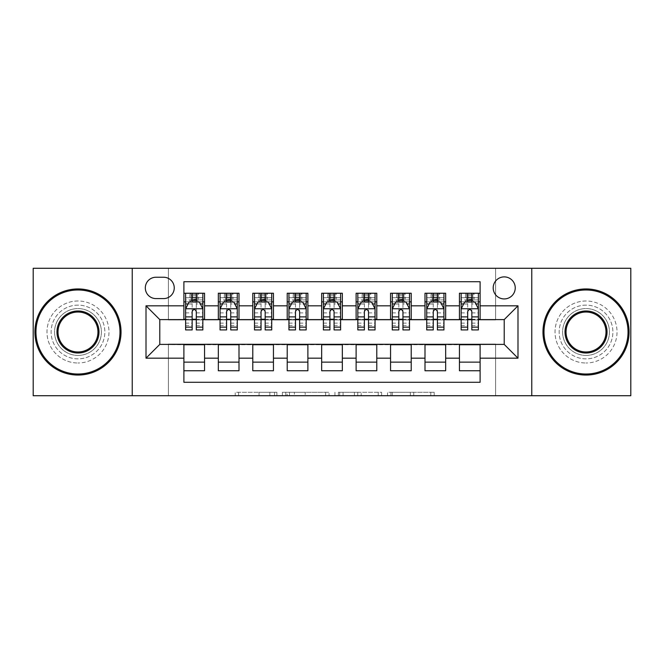 <?xml version="1.0" encoding="UTF-8"?>
<svg xmlns="http://www.w3.org/2000/svg" width="664" height="664" viewBox="0 0 664 664"><rect width="100%" height="100%" fill="white"/><g stroke="black" fill="none" stroke-linecap="round" stroke-linejoin="round"><path stroke-width="0.5" stroke-dasharray="3.32 2.49" d="M276.888 395.719L238.6 395.719L276.888 395.719L276.888 392.275L259.06 392.275L259.06 395.719L259.06 392.275L276.888 392.275L276.888 395.719L276.888 392.275L259.06 392.275L259.06 395.719L259.06 392.275L276.888 392.275L238.6 392.275L276.888 392.275M586.021 305.133A26.867 26.867 0 0 0 559.154 332A26.867 26.867 0 0 0 586.021 358.867A26.867 26.867 0 0 0 612.889 332A26.867 26.867 0 0 0 586.021 305.133A26.867 26.867 0 0 0 559.154 332A26.867 26.867 0 0 0 586.021 358.867A26.867 26.867 0 0 0 612.889 332A26.867 26.867 0 0 0 586.021 305.133M77.978 305.133A26.867 26.867 0 0 0 51.111 332A26.867 26.867 0 0 0 77.978 358.867A26.867 26.867 0 0 0 104.846 332A26.867 26.867 0 0 0 77.978 305.133A26.867 26.867 0 0 0 51.111 332A26.867 26.867 0 0 0 77.978 358.867A26.867 26.867 0 0 0 104.846 332A26.867 26.867 0 0 0 77.978 305.133M504.217 276.888A11.022 11.022 0 0 0 493.194 287.91A11.022 11.022 0 0 0 504.217 298.933A11.022 11.022 0 0 0 515.239 287.91A11.022 11.022 0 0 0 504.217 276.888M430.803 395.719L390.913 395.719L430.803 395.719L430.803 392.275L413.73 392.275L434.19 392.275L434.19 395.719L434.19 392.275L390.913 392.275L434.19 392.275L434.19 395.719L434.19 392.275L430.803 392.275L430.803 395.719M410.352 395.719L392.266 395.719L410.352 395.719L410.352 392.275L413.73 392.275L410.352 392.275L410.352 395.719L410.352 392.275L392.266 392.275L392.266 395.719L392.266 392.275L410.352 392.275L410.352 395.719M387.527 395.719L390.913 395.719L387.527 395.719L387.527 392.275L390.913 392.275L387.527 392.275L387.527 395.719M235.222 395.719L238.6 395.719L235.222 395.719L235.222 392.275L238.6 392.275L235.222 392.275L235.222 395.719M33.2 395.719L168.39 395.719L168.39 344.052L495.61 344.052L495.61 395.719L168.39 395.719L168.39 344.052L495.61 344.052L495.61 395.719L630.8 395.719L630.8 268.281L495.61 268.281L495.61 319.948L168.39 319.948L168.39 268.281L495.61 268.281L495.61 319.948L168.39 319.948L168.39 268.281L33.2 268.281L33.2 395.719M329.045 395.719L325.659 395.719L329.045 395.719L329.045 392.275L329.045 395.719M285.769 395.719L325.659 395.719L282.383 395.719L285.769 395.719L285.769 392.275L329.045 392.275L282.383 392.275L282.383 395.719L282.383 392.275L285.769 392.275L285.769 395.719M338.341 395.719L381.617 395.719L334.955 395.719L338.341 395.719L338.341 392.275L381.617 392.275L381.617 395.719L381.617 392.275L361.158 392.275L361.158 395.719M459.438 293.247L480.105 293.247L480.105 301.863L459.438 301.863L459.438 293.247M425.001 293.247L445.668 293.247L445.668 301.863L425.001 301.863L425.001 293.247M390.556 293.247L411.223 293.247L411.223 301.863L390.556 301.863L390.556 293.247M356.111 293.247L376.778 293.247L376.778 301.863L356.111 301.863L356.111 293.247M321.666 293.247L342.333 293.247L342.333 301.863L321.666 301.863L321.666 293.247M287.221 293.247L307.888 293.247L307.888 301.863L287.221 301.863L287.221 293.247M252.776 293.247L273.443 293.247L273.443 301.863L252.776 301.863L252.776 293.247M218.332 293.247L238.998 293.247L238.998 301.863L218.332 301.863L218.332 293.247M183.895 370.753L183.895 362.137L204.562 362.137L204.562 370.753L183.895 370.753L183.895 382.29L480.105 382.29L480.105 370.753L459.438 370.753L459.438 362.137L480.105 362.137L480.105 370.753M238.998 370.753L218.332 370.753L218.332 362.137L238.998 362.137L238.998 370.753M273.443 370.753L252.776 370.753L252.776 362.137L273.443 362.137L273.443 370.753M307.888 370.753L287.221 370.753L287.221 362.137L307.888 362.137L307.888 370.753M342.333 370.753L321.666 370.753L321.666 362.137L342.333 362.137L342.333 370.753M376.778 370.753L356.111 370.753L356.111 362.137L376.778 362.137L376.778 370.753M411.223 370.753L390.556 370.753L390.556 362.137L411.223 362.137L411.223 370.753M445.668 370.753L425.001 370.753L425.001 362.137L445.668 362.137L445.668 370.753M459.438 362.137L459.438 344.74L504.217 344.4L504.217 319.6L445.668 319.6L445.668 301.863M445.668 319.259L411.223 319.6L411.223 301.863M411.223 319.259L376.778 319.6L376.778 301.863M376.778 319.259L342.333 319.6L342.333 301.863M342.333 319.259L307.888 319.6L307.888 301.863M307.888 319.259L273.443 319.6L273.443 301.863M273.443 319.259L238.998 319.6L238.998 301.863M183.895 293.247L204.562 293.247L204.562 301.863L183.895 301.863L183.895 281.71L480.105 281.71L480.105 293.247M425.001 362.137L425.001 344.74L459.438 344.74M390.556 362.137L390.556 344.74L425.001 344.74M356.111 362.137L356.111 344.74L390.556 344.74M321.666 362.137L321.666 344.74L356.111 344.74M287.221 362.137L287.221 344.74L321.666 344.74M252.776 362.137L252.776 344.74L287.221 344.74M218.332 362.137L218.332 344.74L252.776 344.74M238.998 319.259L204.562 319.6L204.562 301.863M183.895 362.137L183.895 344.74L218.332 344.74M204.562 319.259L159.783 319.6L159.783 344.4L183.895 344.74M196.295 301.863L202.835 301.863L202.835 293.247L189.921 293.247L189.921 301.863L185.613 301.863L192.162 301.863M183.895 319.259L183.895 301.863M185.613 319.259L192.162 319.259M196.295 319.259L202.835 319.259M204.562 362.137L204.562 344.74M220.058 319.259L226.598 319.259M230.732 319.259L237.28 319.259M230.732 301.863L237.28 301.863L237.28 293.247L224.366 293.247L224.366 301.863L220.058 301.863L226.598 301.863M218.332 319.259L218.332 301.863M238.998 362.137L238.998 344.74M273.443 362.137L273.443 344.74M252.776 319.259L252.776 301.863M265.177 301.863L271.725 301.863L271.725 293.247L258.811 293.247L258.811 301.863L254.503 301.863L261.043 301.863M254.503 319.259L261.043 319.259M265.177 319.259L271.725 319.259M307.888 362.137L307.888 344.74M287.221 319.259L287.221 301.863M299.622 301.863L306.17 301.863L306.17 293.247L293.247 293.247L293.247 301.863L288.948 301.863L295.488 301.863M288.948 319.259L295.488 319.259M299.622 319.259L306.17 319.259M342.333 362.137L342.333 344.74M321.666 319.259L321.666 301.863M334.067 301.863L340.607 301.863L340.607 293.247L327.692 293.247L327.692 301.863L323.393 301.863L329.933 301.863M323.393 319.259L329.933 319.259M334.067 319.259L340.607 319.259M376.778 362.137L376.778 344.74M356.111 319.259L356.111 301.863M368.512 301.863L375.052 301.863L375.052 293.247L362.137 293.247L362.137 301.863L357.83 301.863L364.378 301.863M357.83 319.259L364.378 319.259M368.512 319.259L375.052 319.259M411.223 362.137L411.223 344.74M390.556 319.259L390.556 301.863M402.957 301.863L409.497 301.863L409.497 293.247L396.582 293.247L396.582 301.863L392.275 301.863L398.823 301.863M392.275 319.259L398.823 319.259M402.957 319.259L409.497 319.259M445.668 362.137L445.668 344.74M425.001 319.259L425.001 301.863M437.402 301.863L443.942 301.863L443.942 293.247L431.027 293.247L431.027 301.863L426.72 301.863L433.268 301.863M426.72 319.259L433.268 319.259M437.402 319.259L443.942 319.259M480.105 362.137L480.105 344.74M459.438 319.259L459.438 301.863M480.105 319.259L480.105 301.863M471.838 301.863L478.387 301.863L478.387 293.247L465.472 293.247L465.472 301.863L461.165 301.863L467.705 301.863M461.165 319.259L467.705 319.259M471.838 319.259L478.387 319.259M155.99 277.237A10.674 10.674 0 0 0 145.316 287.91A10.674 10.674 0 0 0 155.99 298.592L163.568 298.592A10.674 10.674 0 0 0 174.25 287.91A10.674 10.674 0 0 0 163.568 277.237L155.99 277.237M132.227 395.719L132.227 268.281M531.773 268.281L531.773 395.719M289.487 395.719L294.384 395.719L289.487 395.719L289.487 392.275L287.122 392.275L287.122 395.719L287.122 392.275L294.384 392.275L289.487 392.275L289.487 395.719M294.384 395.719L305.208 395.719L294.384 395.719L294.384 392.275L305.208 392.275L305.208 395.719L305.208 392.275L294.384 392.275L294.384 395.719M338.341 392.275L357.78 392.275L357.78 395.719L357.78 392.275L354.402 392.275L357.78 392.275L357.78 395.719L357.78 392.275L361.158 392.275M339.694 392.275L339.694 395.719L339.694 392.275M334.955 392.275L334.955 395.719L334.955 392.275M202.835 329.933L202.835 297.729L202.835 301.863L185.613 301.863L185.613 297.729L192.162 297.729L192.162 293.247L202.835 293.247M185.613 308.926L185.613 325.46L185.613 308.926L189.057 302.037L199.391 302.037L202.835 308.926L202.835 325.46L202.835 308.926M185.613 301.863L185.613 293.247L192.162 293.247M185.613 329.933L185.613 297.729L202.835 297.729L196.295 297.729L196.295 293.247L196.295 329.933M192.502 295.837L195.946 295.837L195.946 299.281L192.502 299.281L192.502 295.837L191.124 294.459L197.324 294.459L191.124 294.459L191.124 300.659L197.324 300.659L197.324 294.459L197.324 300.659L191.124 300.659L191.124 294.459L189.921 293.247L185.613 293.247M192.162 297.729L192.162 303.996L185.613 303.996M188.111 303.929L192.162 303.929L192.162 302.037M196.295 302.037L196.295 303.929L200.337 303.929M192.162 329.933L192.162 303.996M192.162 303.929L192.162 311.507C193.531 308.901 194.909 308.901 196.295 311.507L196.295 303.929M202.835 301.863L198.528 301.863L198.528 293.247L195.946 295.837M195.946 299.281L198.528 301.863L189.921 301.863L192.502 299.281M77.978 375.052A43.052 43.052 0 0 1 34.918 332A43.052 43.052 0 0 1 77.978 288.948A43.052 43.052 0 0 1 121.031 332A43.052 43.052 0 0 1 77.978 375.052A43.052 43.052 0 0 1 34.918 332A43.052 43.052 0 0 1 77.978 288.948A43.052 43.052 0 0 1 121.031 332A43.052 43.052 0 0 1 77.978 375.052A43.052 43.052 0 0 1 34.918 332A43.052 43.052 0 0 1 77.978 288.948A43.052 43.052 0 0 1 121.031 332A43.052 43.052 0 0 1 77.978 375.052M77.978 300.999A31 31 0 0 0 46.978 332A31 31 0 0 0 77.978 363A31 31 0 0 1 46.978 332A31 31 0 0 1 77.978 300.999A31 31 0 0 1 108.979 332A31 31 0 0 1 77.978 363A31 31 0 0 0 108.979 332A31 31 0 0 0 77.978 300.999M77.978 312.022A19.978 19.978 0 0 1 97.957 332A19.978 19.978 0 0 1 77.978 351.978A19.978 19.978 0 0 1 58 332A19.978 19.978 0 0 1 77.978 312.022M77.978 355.423A23.423 23.423 0 0 1 54.556 332A23.423 23.423 0 0 1 77.978 308.577A23.423 23.423 0 0 1 101.401 332A23.423 23.423 0 0 1 77.978 355.423A23.423 23.423 0 0 1 54.556 332A23.423 23.423 0 0 1 77.978 308.577A23.423 23.423 0 0 1 101.401 332A23.423 23.423 0 0 1 77.978 355.423M586.021 375.052A43.052 43.052 0 0 1 542.969 332A43.052 43.052 0 0 1 586.021 288.948A43.052 43.052 0 0 1 629.082 332A43.052 43.052 0 0 1 586.021 375.052A43.052 43.052 0 0 1 542.969 332A43.052 43.052 0 0 1 586.021 288.948A43.052 43.052 0 0 1 629.082 332A43.052 43.052 0 0 1 586.021 375.052A43.052 43.052 0 0 1 542.969 332A43.052 43.052 0 0 1 586.021 288.948A43.052 43.052 0 0 1 629.082 332A43.052 43.052 0 0 1 586.021 375.052M586.021 300.999A31 31 0 0 0 555.021 332A31 31 0 0 0 586.021 363A31 31 0 0 1 555.021 332A31 31 0 0 1 586.021 300.999A31 31 0 0 1 617.022 332A31 31 0 0 1 586.021 363A31 31 0 0 0 617.022 332A31 31 0 0 0 586.021 300.999M586.021 312.022A19.978 19.978 0 0 1 606 332A19.978 19.978 0 0 1 586.021 351.978A19.978 19.978 0 0 1 566.043 332A19.978 19.978 0 0 1 586.021 312.022M586.021 355.423A23.423 23.423 0 0 1 562.599 332A23.423 23.423 0 0 1 586.021 308.577A23.423 23.423 0 0 1 609.444 332A23.423 23.423 0 0 1 586.021 355.423A23.423 23.423 0 0 1 562.599 332A23.423 23.423 0 0 1 586.021 308.577A23.423 23.423 0 0 1 609.444 332A23.423 23.423 0 0 1 586.021 355.423M237.28 329.933L237.28 297.729L237.28 301.863L220.058 301.863L220.058 297.729L226.598 297.729L226.598 293.247L237.28 293.247M220.058 308.926L220.058 325.46L220.058 308.926L223.502 302.037L233.836 302.037L237.28 308.926L237.28 325.46L237.28 308.926M220.058 301.863L220.058 293.247L226.598 293.247M220.058 329.933L220.058 297.729L237.28 297.729L230.732 297.729L230.732 293.247M226.947 295.837L230.391 295.837L230.391 299.281L226.947 299.281L226.947 295.837L225.569 294.459L231.769 294.459L225.569 294.459L225.569 300.659L231.769 300.659L231.769 294.459L231.769 300.659L225.569 300.659L225.569 294.459L224.366 293.247L220.058 293.247M226.598 297.729L226.598 303.996L220.058 303.996M237.28 303.996L230.732 303.996L230.732 297.729M222.556 303.929L226.598 303.929L226.598 302.037M230.732 302.037L230.732 303.929L234.782 303.929M226.598 329.933L226.598 303.996M230.732 303.996L230.732 329.933M226.598 303.929L226.598 311.507C227.976 308.901 229.354 308.901 230.732 311.507L230.732 303.929M237.28 301.863L232.973 301.863L232.973 293.247L230.391 295.837M230.391 299.281L232.973 301.863L224.366 301.863L226.947 299.281M271.725 329.933L271.725 297.729L271.725 301.863L254.503 301.863L254.503 297.729L261.043 297.729L261.043 293.247L271.725 293.247M254.503 308.926L254.503 325.46L254.503 308.926L257.947 302.037L268.281 302.037L271.725 308.926L271.725 325.46L271.725 308.926M254.503 301.863L254.503 293.247L261.043 293.247M254.503 329.933L254.503 297.729L271.725 297.729L265.177 297.729L265.177 293.247M261.392 295.837L264.836 295.837L264.836 299.281L261.392 299.281L261.392 295.837L260.014 294.459L266.214 294.459L260.014 294.459L260.014 300.659L266.214 300.659L266.214 294.459L266.214 300.659L260.014 300.659L260.014 294.459L258.811 293.247L254.503 293.247M261.043 297.729L261.043 303.996L254.503 303.996M271.725 303.996L265.177 303.996L265.177 297.729M257.001 303.929L261.043 303.929L261.043 302.037M265.177 302.037L265.177 303.929L269.227 303.929M261.043 329.933L261.043 303.996M265.177 303.996L265.177 329.933M261.043 303.929L261.043 311.507C262.421 308.901 263.799 308.901 265.177 311.507L265.177 303.929M271.725 301.863L267.418 301.863L267.418 293.247L264.836 295.837M264.836 299.281L267.418 301.863L258.811 301.863L261.392 299.281M306.17 329.933L306.17 297.729L306.17 301.863L288.948 301.863L288.948 297.729L295.488 297.729L295.488 293.247L306.17 293.247M288.948 308.926L288.948 325.46L288.948 308.926L292.392 302.037L302.726 302.037L306.17 308.926L306.17 325.46L306.17 308.926M288.948 301.863L288.948 293.247L295.488 293.247M288.948 329.933L288.948 297.729L306.17 297.729L299.622 297.729L299.622 293.247M295.837 295.837L299.281 295.837L299.281 299.281L295.837 299.281L295.837 295.837L294.459 294.459L300.659 294.459L294.459 294.459L294.459 300.659L300.659 300.659L300.659 294.459L300.659 300.659L294.459 300.659L294.459 294.459L293.247 293.247L288.948 293.247M295.488 297.729L295.488 303.996L288.948 303.996M306.17 303.996L299.622 303.996L299.622 297.729M291.438 303.929L295.488 303.929L295.488 302.037M299.622 302.037L299.622 303.929L303.672 303.929M295.488 329.933L295.488 303.996M299.622 303.996L299.622 329.933M295.488 303.929L295.488 311.507C296.866 308.901 298.244 308.901 299.622 311.507L299.622 303.929M306.17 301.863L301.863 301.863L301.863 293.247L299.281 295.837M299.281 299.281L301.863 301.863L293.247 301.863L295.837 299.281M340.607 329.933L340.607 297.729L340.607 301.863L323.393 301.863L323.393 297.729L329.933 297.729L329.933 293.247L340.607 293.247M323.393 308.926L323.393 325.46L323.393 308.926L326.837 302.037L337.163 302.037L340.607 308.926L340.607 325.46L340.607 308.926M323.393 301.863L323.393 293.247L329.933 293.247M323.393 329.933L323.393 297.729L340.607 297.729L334.067 297.729L334.067 293.247M330.282 295.837L333.718 295.837L333.718 299.281L330.282 299.281L330.282 295.837L328.904 294.459L335.096 294.459L328.904 294.459L328.904 300.659L335.096 300.659L335.096 294.459L335.096 300.659L328.904 300.659L328.904 294.459L327.692 293.247L323.393 293.247M329.933 297.729L329.933 303.996L323.393 303.996M340.607 303.996L334.067 303.996L334.067 297.729M325.883 303.929L329.933 303.929L329.933 302.037M334.067 302.037L334.067 303.929L338.117 303.929M329.933 329.933L329.933 303.996M334.067 303.996L334.067 329.933M329.933 303.929L329.933 311.507C331.311 308.901 332.689 308.901 334.067 311.507L334.067 303.929M340.607 301.863L336.308 301.863L336.308 293.247L333.718 295.837M333.718 299.281L336.308 301.863L327.692 301.863L330.282 299.281M375.052 329.933L375.052 297.729L375.052 301.863L357.83 301.863L357.83 297.729L364.378 297.729L364.378 293.247L375.052 293.247M357.83 308.926L357.83 325.46L357.83 308.926L361.274 302.037L371.608 302.037L375.052 308.926L375.052 325.46L375.052 308.926M357.83 301.863L357.83 293.247L364.378 293.247M357.83 329.933L357.83 297.729L375.052 297.729L368.512 297.729L368.512 293.247M364.719 295.837L368.163 295.837L368.163 299.281L364.719 299.281L364.719 295.837L363.341 294.459L369.541 294.459L363.341 294.459L363.341 300.659L369.541 300.659L369.541 294.459L369.541 300.659L363.341 300.659L363.341 294.459L362.137 293.247L357.83 293.247M364.378 297.729L364.378 303.996L357.83 303.996M375.052 303.996L368.512 303.996L368.512 297.729M360.328 303.929L364.378 303.929L364.378 302.037M368.512 302.037L368.512 303.929L372.562 303.929M364.378 329.933L364.378 303.996M368.512 303.996L368.512 329.933M364.378 303.929L364.378 311.507C365.748 308.901 367.126 308.901 368.512 311.507L368.512 303.929M375.052 301.863L370.753 301.863L370.753 293.247L368.163 295.837M368.163 299.281L370.753 301.863L362.137 301.863L364.719 299.281M409.497 329.933L409.497 297.729L409.497 301.863L392.275 301.863L392.275 297.729L398.823 297.729L398.823 293.247L409.497 293.247M392.275 308.926L392.275 325.46L392.275 308.926L395.719 302.037L406.053 302.037L409.497 308.926L409.497 325.46L409.497 308.926M392.275 301.863L392.275 293.247L398.823 293.247M392.275 329.933L392.275 297.729L409.497 297.729L402.957 297.729L402.957 293.247M399.164 295.837L402.608 295.837L402.608 299.281L399.164 299.281L399.164 295.837L397.786 294.459L403.986 294.459L397.786 294.459L397.786 300.659L403.986 300.659L403.986 294.459L403.986 300.659L397.786 300.659L397.786 294.459L396.582 293.247L392.275 293.247M398.823 297.729L398.823 303.996L392.275 303.996M409.497 303.996L402.957 303.996L402.957 297.729M394.773 303.929L398.823 303.929L398.823 302.037M402.957 302.037L402.957 303.929L406.999 303.929M398.823 329.933L398.823 303.996M402.957 303.996L402.957 329.933M398.823 303.929L398.823 311.507C400.193 308.901 401.571 308.901 402.957 311.507L402.957 303.929M409.497 301.863L405.189 301.863L405.189 293.247L402.608 295.837M402.608 299.281L405.189 301.863L396.582 301.863L399.164 299.281M443.942 329.933L443.942 297.729L443.942 301.863L426.72 301.863L426.72 297.729L433.268 297.729L433.268 293.247L443.942 293.247M426.72 308.926L426.72 325.46L426.72 308.926L430.164 302.037L440.498 302.037L443.942 308.926L443.942 325.46L443.942 308.926M426.72 301.863L426.72 293.247L433.268 293.247M426.72 329.933L426.72 297.729L443.942 297.729L437.402 297.729L437.402 293.247M433.609 295.837L437.053 295.837L437.053 299.281L433.609 299.281L433.609 295.837L432.231 294.459L438.431 294.459L432.231 294.459L432.231 300.659L438.431 300.659L438.431 294.459L438.431 300.659L432.231 300.659L432.231 294.459L431.027 293.247L426.72 293.247M433.268 297.729L433.268 303.996L426.72 303.996M443.942 303.996L437.402 303.996L437.402 297.729M429.218 303.929L433.268 303.929L433.268 302.037M437.402 302.037L437.402 303.929L441.444 303.929M433.268 329.933L433.268 303.996M437.402 303.996L437.402 329.933M433.268 303.929L433.268 311.507C434.638 308.901 436.016 308.901 437.402 311.507L437.402 303.929M443.942 301.863L439.634 301.863L439.634 293.247L437.053 295.837M437.053 299.281L439.634 301.863L431.027 301.863L433.609 299.281M478.387 329.933L478.387 297.729L478.387 301.863L461.165 301.863L461.165 297.729L467.705 297.729L467.705 293.247L478.387 293.247M461.165 308.926L461.165 325.46L461.165 308.926L464.609 302.037L474.943 302.037L478.387 308.926L478.387 325.46L478.387 308.926M461.165 301.863L461.165 293.247L467.705 293.247M461.165 329.933L461.165 297.729L478.387 297.729L471.838 297.729L471.838 293.247M468.054 295.837L471.498 295.837L471.498 299.281L468.054 299.281L468.054 295.837L466.676 294.459L472.876 294.459L466.676 294.459L466.676 300.659L472.876 300.659L472.876 294.459L472.876 300.659L466.676 300.659L466.676 294.459L465.472 293.247L461.165 293.247M467.705 297.729L467.705 303.996L461.165 303.996M478.387 303.996L471.838 303.996L471.838 297.729M463.663 303.929L467.705 303.929L467.705 302.037M471.838 302.037L471.838 303.929L475.889 303.929M467.705 329.933L467.705 303.996M471.838 303.996L471.838 329.933M467.705 303.929L467.705 311.507C469.083 308.901 470.461 308.901 471.838 311.507L471.838 303.929M478.387 301.863L474.079 301.863L474.079 293.247L471.498 295.837M471.498 299.281L474.079 301.863L465.472 301.863L468.054 299.281M274.522 392.275L274.522 395.719L274.522 392.275M269.874 392.275L269.874 395.719L269.874 392.275M238.6 392.275L238.6 395.719L238.6 392.275M325.659 392.275L325.659 395.719L325.659 392.275M378.231 392.275L378.231 395.719L378.231 392.275M354.402 392.275L354.402 395.719L354.402 392.275M343.072 392.275L343.072 395.719L343.072 392.275M413.73 392.275L413.73 395.719L413.73 392.275M390.913 392.275L390.913 395.719L390.913 392.275M185.696 308.752L202.752 308.752M202.835 303.996L196.295 303.996M185.613 323.127L192.162 323.127M196.295 323.127L202.835 323.127M185.613 312.902L192.162 312.902M196.295 312.902L202.835 312.902M202.835 299.921L196.295 299.921M192.162 299.921L185.613 299.921M220.141 308.752L237.197 308.752M220.058 323.127L226.598 323.127M230.732 323.127L237.28 323.127M220.058 312.902L226.598 312.902M230.732 312.902L237.28 312.902M237.28 299.921L230.732 299.921M226.598 299.921L220.058 299.921M254.586 308.752L271.634 308.752M254.503 323.127L261.043 323.127M265.177 323.127L271.725 323.127M254.503 312.902L261.043 312.902M265.177 312.902L271.725 312.902M271.725 299.921L265.177 299.921M261.043 299.921L254.503 299.921M289.031 308.752L306.079 308.752M288.948 323.127L295.488 323.127M299.622 323.127L306.17 323.127M288.948 312.902L295.488 312.902M299.622 312.902L306.17 312.902M306.17 299.921L299.622 299.921M295.488 299.921L288.948 299.921M323.476 308.752L340.524 308.752M323.393 323.127L329.933 323.127M334.067 323.127L340.607 323.127M323.393 312.902L329.933 312.902M334.067 312.902L340.607 312.902M340.607 299.921L334.067 299.921M329.933 299.921L323.393 299.921M357.921 308.752L374.969 308.752M357.83 323.127L364.378 323.127M368.512 323.127L375.052 323.127M357.83 312.902L364.378 312.902M368.512 312.902L375.052 312.902M375.052 299.921L368.512 299.921M364.378 299.921L357.83 299.921M392.366 308.752L409.414 308.752M392.275 323.127L398.823 323.127M402.957 323.127L409.497 323.127M392.275 312.902L398.823 312.902M402.957 312.902L409.497 312.902M409.497 299.921L402.957 299.921M398.823 299.921L392.275 299.921M426.803 308.752L443.859 308.752M426.72 323.127L433.268 323.127M437.402 323.127L443.942 323.127M426.72 312.902L433.268 312.902M437.402 312.902L443.942 312.902M443.942 299.921L437.402 299.921M433.268 299.921L426.72 299.921M461.248 308.752L478.304 308.752M461.165 323.127L467.705 323.127M471.838 323.127L478.387 323.127M461.165 312.902L467.705 312.902M471.838 312.902L478.387 312.902M478.387 299.921L471.838 299.921M467.705 299.921L461.165 299.921M185.613 325.46L192.162 325.46M196.295 325.46L202.835 325.46M220.058 325.46L226.598 325.46M230.732 325.46L237.28 325.46M254.503 325.46L261.043 325.46M265.177 325.46L271.725 325.46M288.948 325.46L295.488 325.46M299.622 325.46L306.17 325.46M323.393 325.46L329.933 325.46M334.067 325.46L340.607 325.46M357.83 325.46L364.378 325.46M368.512 325.46L375.052 325.46M392.275 325.46L398.823 325.46M402.957 325.46L409.497 325.46M426.72 325.46L433.268 325.46M437.402 325.46L443.942 325.46M461.165 325.46L467.705 325.46M471.838 325.46L478.387 325.46"/><path stroke-width="1" d="M504.217 276.888A11.022 11.022 0 0 0 493.194 287.91A11.022 11.022 0 0 0 504.217 298.933A11.022 11.022 0 0 0 515.239 287.91A11.022 11.022 0 0 0 504.217 276.888M531.773 395.719L630.8 395.719L630.8 268.281L531.773 268.281L531.773 395.719L132.227 395.719L132.227 268.281L33.2 268.281L33.2 395.719L132.227 395.719M480.105 293.247L459.438 293.247L459.438 305.822L445.668 305.822L445.668 319.6L459.438 319.6L459.438 305.822M445.668 305.822L445.668 293.247L425.001 293.247L425.001 305.822L411.223 305.822L411.223 319.6L425.001 319.6L425.001 305.822M411.223 305.822L411.223 293.247L390.556 293.247L390.556 305.822L376.778 305.822L376.778 319.6L390.556 319.6L390.556 305.822M376.778 305.822L376.778 293.247L356.111 293.247L356.111 305.822L342.333 305.822L342.333 319.6L356.111 319.6L356.111 305.822M342.333 305.822L342.333 293.247L321.666 293.247L321.666 305.822L307.888 305.822L307.888 319.6L321.666 319.6L321.666 305.822M307.888 305.822L307.888 293.247L287.221 293.247L287.221 305.822L273.443 305.822L273.443 319.6L287.221 319.6L287.221 305.822M273.443 305.822L273.443 293.247L252.776 293.247L252.776 305.822L238.998 305.822L238.998 319.6L252.776 319.6L252.776 305.822M238.998 305.822L238.998 293.247L218.332 293.247L218.332 319.6L204.562 319.6L204.562 293.247L183.895 293.247M183.895 370.753L204.562 370.753L204.562 344.4L218.332 344.4L218.332 370.753L238.998 370.753L238.998 344.4L252.776 344.4L252.776 358.178L238.998 358.178M252.776 358.178L252.776 370.753L273.443 370.753L273.443 344.4L287.221 344.4L287.221 358.178L273.443 358.178M287.221 358.178L287.221 370.753L307.888 370.753L307.888 344.4L321.666 344.4L321.666 358.178L307.888 358.178M321.666 358.178L321.666 370.753L342.333 370.753L342.333 344.4L356.111 344.4L356.111 358.178L342.333 358.178M356.111 358.178L356.111 370.753L376.778 370.753L376.778 344.4L390.556 344.4L390.556 358.178L376.778 358.178M390.556 358.178L390.556 370.753L411.223 370.753L411.223 344.4L425.001 344.4L425.001 358.178L411.223 358.178M425.001 358.178L425.001 370.753L445.668 370.753L445.668 344.4L459.438 344.4L459.438 358.178L445.668 358.178M155.99 298.592L163.568 298.592A10.674 10.674 0 0 0 174.25 287.91A10.674 10.674 0 0 0 163.568 277.237L155.99 277.237A10.674 10.674 0 0 0 145.316 287.91A10.674 10.674 0 0 0 155.99 298.592M531.773 268.281L132.227 268.281M480.105 305.822L480.105 281.71L183.895 281.71L183.895 319.6L159.783 319.6L159.783 344.4L183.895 344.4L183.895 382.29L480.105 382.29L480.105 344.4L504.217 344.4L504.217 319.6L480.105 319.6L480.105 305.822L517.995 305.822L517.995 358.178L480.105 358.178M183.895 358.178L146.005 358.178L146.005 305.822L183.895 305.822M459.438 358.178L459.438 370.753L480.105 370.753M183.895 301.863L185.613 301.863M192.162 301.863L196.295 301.863M202.835 301.863L204.562 301.863M183.895 319.259L185.613 319.259M192.162 319.259L196.295 319.259M202.835 319.259L204.562 319.259M183.895 344.74L204.562 344.74M183.895 362.137L204.562 362.137M218.332 319.259L220.058 319.259M226.598 319.259L230.732 319.259M237.28 319.259L238.998 319.259M218.332 301.863L220.058 301.863M226.598 301.863L230.732 301.863M237.28 301.863L238.998 301.863M218.332 344.74L238.998 344.74M218.332 362.137L238.998 362.137M252.776 344.74L273.443 344.74M252.776 362.137L273.443 362.137M252.776 301.863L254.503 301.863M261.043 301.863L265.177 301.863M271.725 301.863L273.443 301.863M252.776 319.259L254.503 319.259M261.043 319.259L265.177 319.259M271.725 319.259L273.443 319.259M287.221 344.74L307.888 344.74M287.221 362.137L307.888 362.137M287.221 301.863L288.948 301.863M295.488 301.863L299.622 301.863M306.17 301.863L307.888 301.863M287.221 319.259L288.948 319.259M295.488 319.259L299.622 319.259M306.17 319.259L307.888 319.259M321.666 344.74L342.333 344.74M321.666 362.137L342.333 362.137M321.666 301.863L323.393 301.863M329.933 301.863L334.067 301.863M340.607 301.863L342.333 301.863M321.666 319.259L323.393 319.259M329.933 319.259L334.067 319.259M340.607 319.259L342.333 319.259M356.111 344.74L376.778 344.74M356.111 362.137L376.778 362.137M356.111 301.863L357.83 301.863M364.378 301.863L368.512 301.863M375.052 301.863L376.778 301.863M356.111 319.259L357.83 319.259M364.378 319.259L368.512 319.259M375.052 319.259L376.778 319.259M390.556 344.74L411.223 344.74M390.556 362.137L411.223 362.137M390.556 301.863L392.275 301.863M398.823 301.863L402.957 301.863M409.497 301.863L411.223 301.863M390.556 319.259L392.275 319.259M398.823 319.259L402.957 319.259M409.497 319.259L411.223 319.259M425.001 344.74L445.668 344.74M425.001 362.137L445.668 362.137M425.001 301.863L426.72 301.863M433.268 301.863L437.402 301.863M443.942 301.863L445.668 301.863M425.001 319.259L426.72 319.259M433.268 319.259L437.402 319.259M443.942 319.259L445.668 319.259M459.438 344.74L480.105 344.74M459.438 362.137L480.105 362.137M459.438 301.863L461.165 301.863M467.705 301.863L471.838 301.863M478.387 301.863L480.105 301.863M459.438 319.259L461.165 319.259M467.705 319.259L471.838 319.259M478.387 319.259L480.105 319.259M159.783 319.6L146.005 305.822M159.783 344.4L146.005 358.178M517.995 305.822L504.217 319.6M517.995 358.178L504.217 344.4M196.295 297.729L192.162 297.729M202.835 327.128L196.295 327.128L196.295 329.933L202.835 329.933L202.835 308.926L199.391 302.037L189.057 302.037L185.613 308.926L185.613 329.933L192.162 329.933L192.162 327.128L185.613 327.128M185.613 308.926L185.613 293.247M202.835 308.926L202.835 293.247M192.162 302.037L192.162 293.247M196.295 293.247L196.295 302.037M196.295 327.128L196.295 311.507C194.917 308.851 193.539 308.851 192.162 311.507L192.162 327.128M77.978 289.977A42.023 42.023 0 0 0 35.956 332A42.023 42.023 0 0 0 77.978 374.023A42.023 42.023 0 0 0 120.001 332A42.023 42.023 0 0 0 77.978 289.977M77.978 375.052A43.052 43.052 0 0 1 34.918 332A43.052 43.052 0 0 1 77.978 288.948A43.052 43.052 0 0 1 121.031 332A43.052 43.052 0 0 1 77.978 375.052M77.978 310.993A21.007 21.007 0 0 1 98.986 332A21.007 21.007 0 0 1 77.978 353.007A21.007 21.007 0 0 1 56.963 332A21.007 21.007 0 0 1 77.978 310.993M77.978 351.978A19.978 19.978 0 0 0 97.957 332A19.978 19.978 0 0 0 77.978 312.022A19.978 19.978 0 0 0 58 332A19.978 19.978 0 0 0 77.978 351.978M586.021 289.977A42.023 42.023 0 0 0 543.999 332A42.023 42.023 0 0 0 586.021 374.023A42.023 42.023 0 0 0 628.044 332A42.023 42.023 0 0 0 586.021 289.977M586.021 375.052A43.052 43.052 0 0 1 542.969 332A43.052 43.052 0 0 1 586.021 288.948A43.052 43.052 0 0 1 629.082 332A43.052 43.052 0 0 1 586.021 375.052M586.021 310.993A21.007 21.007 0 0 1 607.037 332A21.007 21.007 0 0 1 586.021 353.007A21.007 21.007 0 0 1 565.014 332A21.007 21.007 0 0 1 586.021 310.993M586.021 351.978A19.978 19.978 0 0 0 606 332A19.978 19.978 0 0 0 586.021 312.022A19.978 19.978 0 0 0 566.043 332A19.978 19.978 0 0 0 586.021 351.978M230.732 297.729L226.598 297.729M237.28 327.128L230.732 327.128L230.732 329.933L237.28 329.933L237.28 308.926L233.836 302.037L223.502 302.037L220.058 308.926L220.058 329.933L226.598 329.933L226.598 327.128L220.058 327.128M220.058 308.926L220.058 293.247M237.28 308.926L237.28 293.247M226.598 302.037L226.598 293.247M230.732 293.247L230.732 302.037M230.732 327.128L230.732 311.507C229.362 308.851 227.984 308.851 226.598 311.507L226.598 327.128M265.177 297.729L261.043 297.729M271.725 327.128L265.177 327.128L265.177 329.933L271.725 329.933L271.725 308.926L268.281 302.037L257.947 302.037L254.503 308.926L254.503 329.933L261.043 329.933L261.043 327.128L254.503 327.128M254.503 308.926L254.503 293.247M271.725 308.926L271.725 293.247M261.043 302.037L261.043 293.247M265.177 293.247L265.177 302.037M265.177 327.128L265.177 311.507C263.807 308.851 262.429 308.851 261.043 311.507L261.043 327.128M299.622 297.729L295.488 297.729M306.17 327.128L299.622 327.128L299.622 329.933L306.17 329.933L306.17 308.926L302.726 302.037L292.392 302.037L288.948 308.926L288.948 329.933L295.488 329.933L295.488 327.128L288.948 327.128M288.948 308.926L288.948 293.247M306.17 308.926L306.17 293.247M295.488 302.037L295.488 293.247M299.622 293.247L299.622 302.037M299.622 327.128L299.622 311.507C298.244 308.851 296.866 308.851 295.488 311.507L295.488 327.128M334.067 297.729L329.933 297.729M340.607 327.128L334.067 327.128L334.067 329.933L340.607 329.933L340.607 308.926L337.163 302.037L326.837 302.037L323.393 308.926L323.393 329.933L329.933 329.933L329.933 327.128L323.393 327.128M323.393 308.926L323.393 293.247M340.607 308.926L340.607 293.247M329.933 302.037L329.933 293.247M334.067 293.247L334.067 302.037M334.067 327.128L334.067 311.507C332.689 308.851 331.311 308.851 329.933 311.507L329.933 327.128M368.512 297.729L364.378 297.729M375.052 327.128L368.512 327.128L368.512 329.933L375.052 329.933L375.052 308.926L371.608 302.037L361.274 302.037L357.83 308.926L357.83 329.933L364.378 329.933L364.378 327.128L357.83 327.128M357.83 308.926L357.83 293.247M375.052 308.926L375.052 293.247M364.378 302.037L364.378 293.247M368.512 293.247L368.512 302.037M368.512 327.128L368.512 311.507C367.134 308.851 365.756 308.851 364.378 311.507L364.378 327.128M402.957 297.729L398.823 297.729M409.497 327.128L402.957 327.128L402.957 329.933L409.497 329.933L409.497 308.926L406.053 302.037L395.719 302.037L392.275 308.926L392.275 329.933L398.823 329.933L398.823 327.128L392.275 327.128M392.275 308.926L392.275 293.247M409.497 308.926L409.497 293.247M398.823 302.037L398.823 293.247M402.957 293.247L402.957 302.037M402.957 327.128L402.957 311.507C401.579 308.851 400.201 308.851 398.823 311.507L398.823 327.128M437.402 297.729L433.268 297.729M443.942 327.128L437.402 327.128L437.402 329.933L443.942 329.933L443.942 308.926L440.498 302.037L430.164 302.037L426.72 308.926L426.72 329.933L433.268 329.933L433.268 327.128L426.72 327.128M426.72 308.926L426.72 293.247M443.942 308.926L443.942 293.247M433.268 302.037L433.268 293.247M437.402 293.247L437.402 302.037M437.402 327.128L437.402 311.507C436.024 308.851 434.646 308.851 433.268 311.507L433.268 327.128M471.838 297.729L467.705 297.729M478.387 327.128L471.838 327.128L471.838 329.933L478.387 329.933L478.387 308.926L474.943 302.037L464.609 302.037L461.165 308.926L461.165 329.933L467.705 329.933L467.705 327.128L461.165 327.128M461.165 308.926L461.165 293.247M478.387 308.926L478.387 293.247M467.705 302.037L467.705 293.247M471.838 293.247L471.838 302.037M471.838 327.128L471.838 311.507C470.469 308.851 469.091 308.851 467.705 311.507L467.705 327.128M218.332 358.178L204.562 358.178M218.332 305.822L204.562 305.822M202.752 308.752L185.696 308.752M185.613 303.929L188.111 303.929M200.337 303.929L202.835 303.929M192.162 316.902L185.613 316.902M202.835 316.902L196.295 316.902M196.295 299.921L192.162 299.921M237.197 308.752L220.141 308.752M220.058 303.929L222.556 303.929M234.782 303.929L237.28 303.929M226.598 316.902L220.058 316.902M237.28 316.902L230.732 316.902M230.732 299.921L226.598 299.921M271.634 308.752L254.586 308.752M254.503 303.929L257.001 303.929M269.227 303.929L271.725 303.929M261.043 316.902L254.503 316.902M271.725 316.902L265.177 316.902M265.177 299.921L261.043 299.921M306.079 308.752L289.031 308.752M288.948 303.929L291.438 303.929M303.672 303.929L306.17 303.929M295.488 316.902L288.948 316.902M306.17 316.902L299.622 316.902M299.622 299.921L295.488 299.921M340.524 308.752L323.476 308.752M323.393 303.929L325.883 303.929M338.117 303.929L340.607 303.929M329.933 316.902L323.393 316.902M340.607 316.902L334.067 316.902M334.067 299.921L329.933 299.921M374.969 308.752L357.921 308.752M357.83 303.929L360.328 303.929M372.562 303.929L375.052 303.929M364.378 316.902L357.83 316.902M375.052 316.902L368.512 316.902M368.512 299.921L364.378 299.921M409.414 308.752L392.366 308.752M392.275 303.929L394.773 303.929M406.999 303.929L409.497 303.929M398.823 316.902L392.275 316.902M409.497 316.902L402.957 316.902M402.957 299.921L398.823 299.921M443.859 308.752L426.803 308.752M426.72 303.929L429.218 303.929M441.444 303.929L443.942 303.929M433.268 316.902L426.72 316.902M443.942 316.902L437.402 316.902M437.402 299.921L433.268 299.921M478.304 308.752L461.248 308.752M461.165 303.929L463.663 303.929M475.889 303.929L478.387 303.929M467.705 316.902L461.165 316.902M478.387 316.902L471.838 316.902M471.838 299.921L467.705 299.921"/></g></svg>

